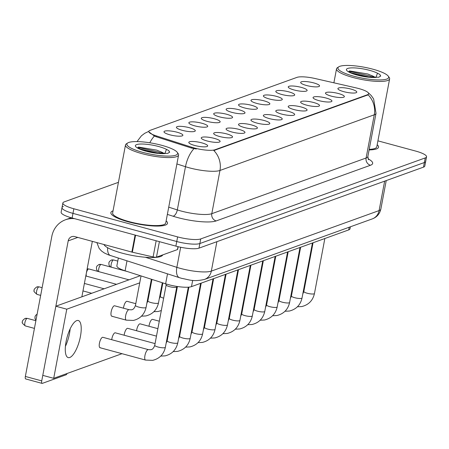 <?xml version="1.0" encoding="UTF-8"?>
<svg xmlns="http://www.w3.org/2000/svg" width="449" height="449" viewBox="0 0 449 449"><rect width="100%" height="100%" fill="white"/><g stroke="black" fill="none" stroke-linecap="round" stroke-linejoin="round"><path stroke-width="0.67" d="M294.101 89.968A9.609 2.065 -169.3 0 1 288.393 87.381A9.609 2.065 -169.3 0 1 291.738 85.978A9.609 2.065 -169.3 0 1 301.273 87.381A9.609 2.065 -169.3 0 1 306.813 90.861A9.609 2.065 -169.3 0 1 294.101 89.968M281.675 94.453A9.609 2.065 -169.3 0 1 275.967 91.865A9.609 2.065 -169.3 0 1 279.312 90.457A9.609 2.065 -169.3 0 1 288.847 91.865A9.609 2.065 -169.3 0 1 294.387 95.345A9.609 2.065 -169.3 0 1 281.675 94.453M269.248 98.937A9.609 2.065 -169.3 0 1 263.546 96.35A9.609 2.065 -169.3 0 1 266.886 94.941A9.609 2.065 -169.3 0 1 276.427 96.35A9.609 2.065 -169.3 0 1 281.961 99.83A9.609 2.065 -169.3 0 1 269.248 98.937M256.822 103.422A9.609 2.065 -169.3 0 1 251.12 100.829A9.609 2.065 -169.3 0 1 254.465 99.425A9.609 2.065 -169.3 0 1 264.001 100.829A9.609 2.065 -169.3 0 1 269.535 104.308A9.609 2.065 -169.3 0 1 256.822 103.422M244.396 107.9A9.609 2.065 -169.3 0 1 238.694 105.313A9.609 2.065 -169.3 0 1 242.039 103.91A9.609 2.065 -169.3 0 1 251.575 105.313A9.609 2.065 -169.3 0 1 257.109 108.793A9.609 2.065 -169.3 0 1 244.396 107.9M231.976 112.385A9.609 2.065 -169.3 0 1 226.268 109.797A9.609 2.065 -169.3 0 1 229.613 108.389A9.609 2.065 -169.3 0 1 239.149 109.797A9.609 2.065 -169.3 0 1 244.688 113.277A9.609 2.065 -169.3 0 1 231.976 112.385M219.55 116.869A9.609 2.065 -169.3 0 1 213.842 114.282A9.609 2.065 -169.3 0 1 217.187 112.873A9.609 2.065 -169.3 0 1 226.728 114.282A9.609 2.065 -169.3 0 1 232.262 117.761A9.609 2.065 -169.3 0 1 219.55 116.869M207.124 121.353A9.609 2.065 -169.3 0 1 201.421 118.761A9.609 2.065 -169.3 0 1 204.761 117.357A9.609 2.065 -169.3 0 1 214.302 118.761A9.609 2.065 -169.3 0 1 219.836 122.24A9.609 2.065 -169.3 0 1 207.124 121.353M194.698 125.832A9.609 2.065 -169.3 0 1 188.995 123.245A9.609 2.065 -169.3 0 1 192.34 121.842A9.609 2.065 -169.3 0 1 201.876 123.245A9.609 2.065 -169.3 0 1 207.41 126.725A9.609 2.065 -169.3 0 1 194.698 125.832M182.272 130.317A9.609 2.065 -169.3 0 1 176.569 127.729A9.609 2.065 -169.3 0 1 179.914 126.321A9.609 2.065 -169.3 0 1 189.45 127.729A9.609 2.065 -169.3 0 1 194.984 131.209A9.609 2.065 -169.3 0 1 182.272 130.317M169.851 134.801A9.609 2.065 -169.3 0 1 164.143 132.214A9.609 2.065 -169.3 0 1 167.488 130.805A9.609 2.065 -169.3 0 1 177.024 132.214A9.609 2.065 -169.3 0 1 182.563 135.693A9.609 2.065 -169.3 0 1 169.851 134.801M306.521 85.49A9.609 2.065 -169.3 0 1 300.819 82.897A9.609 2.065 -169.3 0 1 304.164 81.493A9.609 2.065 -169.3 0 1 313.699 82.897A9.609 2.065 -169.3 0 1 319.233 86.376A9.609 2.065 -169.3 0 1 306.521 85.49M331.334 96.142A9.609 2.065 -169.3 0 1 325.632 93.549A9.609 2.065 -169.3 0 1 328.977 92.146A9.609 2.065 -169.3 0 1 338.512 93.549A9.609 2.065 -169.3 0 1 344.046 97.029A9.609 2.065 -169.3 0 1 331.334 96.142M318.908 100.621A9.609 2.065 -169.3 0 1 313.206 98.034A9.609 2.065 -169.3 0 1 316.551 96.63A9.609 2.065 -169.3 0 1 326.086 98.034A9.609 2.065 -169.3 0 1 331.62 101.513A9.609 2.065 -169.3 0 1 318.908 100.621M306.487 105.105A9.609 2.065 -169.3 0 1 300.779 102.518A9.609 2.065 -169.3 0 1 304.125 101.109A9.609 2.065 -169.3 0 1 313.66 102.518A9.609 2.065 -169.3 0 1 319.2 105.998A9.609 2.065 -169.3 0 1 306.487 105.105M294.061 109.59A9.609 2.065 -169.3 0 1 288.353 107.002A9.609 2.065 -169.3 0 1 291.698 105.594A9.609 2.065 -169.3 0 1 301.234 107.002A9.609 2.065 -169.3 0 1 306.774 110.482A9.609 2.065 -169.3 0 1 294.061 109.59M281.635 114.074A9.609 2.065 -169.3 0 1 275.933 111.481A9.609 2.065 -169.3 0 1 279.272 110.078A9.609 2.065 -169.3 0 1 288.814 111.481A9.609 2.065 -169.3 0 1 294.348 114.961A9.609 2.065 -169.3 0 1 281.635 114.074M269.209 118.553A9.609 2.065 -169.3 0 1 263.507 115.965A9.609 2.065 -169.3 0 1 266.852 114.562A9.609 2.065 -169.3 0 1 276.388 115.965A9.609 2.065 -169.3 0 1 281.921 119.445A9.609 2.065 -169.3 0 1 269.209 118.553M256.783 123.037A9.609 2.065 -169.3 0 1 251.081 120.45A9.609 2.065 -169.3 0 1 254.426 119.041A9.609 2.065 -169.3 0 1 263.961 120.45A9.609 2.065 -169.3 0 1 269.495 123.93A9.609 2.065 -169.3 0 1 256.783 123.037M244.363 127.522A9.609 2.065 -169.3 0 1 238.655 124.934A9.609 2.065 -169.3 0 1 242 123.526A9.609 2.065 -169.3 0 1 251.535 124.934A9.609 2.065 -169.3 0 1 257.075 128.414A9.609 2.065 -169.3 0 1 244.363 127.522M231.937 132.006A9.609 2.065 -169.3 0 1 226.229 129.413A9.609 2.065 -169.3 0 1 229.574 128.01A9.609 2.065 -169.3 0 1 239.115 129.413A9.609 2.065 -169.3 0 1 244.649 132.893A9.609 2.065 -169.3 0 1 231.937 132.006M219.51 136.485A9.609 2.065 -169.3 0 1 213.808 133.897A9.609 2.065 -169.3 0 1 217.148 132.494A9.609 2.065 -169.3 0 1 226.689 133.897A9.609 2.065 -169.3 0 1 232.223 137.377A9.609 2.065 -169.3 0 1 219.51 136.485M207.084 140.969A9.609 2.065 -169.3 0 1 201.382 138.382A9.609 2.065 -169.3 0 1 204.727 136.973A9.609 2.065 -169.3 0 1 214.263 138.382A9.609 2.065 -169.3 0 1 219.797 141.862A9.609 2.065 -169.3 0 1 207.084 140.969M194.658 145.454A9.609 2.065 -169.3 0 1 188.956 142.866A9.609 2.065 -169.3 0 1 192.301 141.457A9.609 2.065 -169.3 0 1 201.837 142.866A9.609 2.065 -169.3 0 1 207.376 146.346A9.609 2.065 -169.3 0 1 194.658 145.454M343.76 91.658A9.609 2.065 -169.3 0 1 338.058 89.07A9.609 2.065 -169.3 0 1 341.397 87.662A9.609 2.065 -169.3 0 1 350.938 89.07A9.609 2.065 -169.3 0 1 356.472 92.55A9.609 2.065 -169.3 0 1 343.76 91.658M356.113 87.892A16.209 3.48 -169.3 0 1 358.768 88.554A16.209 3.48 -169.3 0 1 368.64 93.751A16.209 3.48 -169.3 0 1 367.462 94.739L214.953 149.764A16.209 3.48 -169.3 0 1 191.678 147.221L156.213 135.856A16.209 3.48 -169.3 0 1 148.81 131.389A16.209 3.48 -169.3 0 1 149.988 130.401L296.963 77.374A16.209 3.48 -169.3 0 1 315.114 78.524L356.113 87.892M350.394 226.796L350.018 228.81A18.011 3.867 -169.3 0 1 348.705 229.905L191.493 286.63A18.011 3.867 -169.3 0 1 165.636 283.807L125.103 270.82A18.011 3.867 -169.3 0 1 116.875 265.853L118.34 258.102M113.041 210.85A28.82 6.191 10.7 0 0 110.869 212.63A28.82 6.191 10.7 0 0 128.425 221.868A28.82 6.191 10.7 0 0 167.511 223.333A28.82 6.191 10.7 0 0 166.136 220.886A28.82 6.191 10.7 0 1 167.511 223.333A28.82 6.191 10.7 0 1 128.425 221.868A28.82 6.191 10.7 0 1 110.869 212.63A28.82 6.191 10.7 0 1 113.041 210.85M367.989 92.477L371.25 95.564L373.63 98.948L376.015 113.328A24.016 5.158 -169.3 0 1 374.27 114.792A21.013 19.285 -109.8 0 0 368.107 94.834L213.803 150.51A21.013 19.285 70.2 0 1 219.965 170.468A24.016 5.158 -169.3 0 1 189.147 167.78A24.016 5.158 -169.3 0 1 185.488 166.702L176.895 163.952M63.315 206.512A18.011 3.867 10.7 0 0 62.001 207.606L61.131 212.22A18.011 3.867 10.7 0 0 72.104 217.989L175.879 246.125L176.749 241.517A18.011 3.867 10.7 0 0 199.867 243.532L424.367 162.527A18.011 3.867 10.7 0 0 425.68 161.432A18.011 3.867 10.7 0 1 424.367 162.527L199.867 243.532A18.011 3.867 10.7 0 1 176.749 241.517L72.974 213.382L176.749 241.517L177.624 236.904A18.011 3.867 10.7 0 0 200.737 238.919L425.237 157.919A18.011 3.867 10.7 0 0 426.55 156.819A18.011 3.867 10.7 0 0 415.578 151.049L377.918 140.84M62.001 207.606A18.011 3.867 10.7 0 0 72.974 213.382A18.011 3.867 10.7 0 1 62.001 207.606L62.871 202.999A18.011 3.867 10.7 0 0 73.844 208.768L177.624 236.904M196.314 148.984L191.521 148.058L156.056 136.692L154.4 136.041L148.742 131.748M369.1 149.927A28.82 6.191 10.7 0 0 378.552 147.188A28.82 6.191 10.7 0 0 377.182 144.735A28.82 6.191 10.7 0 1 378.552 147.188A28.82 6.191 10.7 0 1 369.1 149.927M118.429 182.328L64.185 201.898A18.011 3.867 10.7 0 0 62.871 202.999M175.879 246.125A18.011 3.867 10.7 0 0 198.997 248.14L423.497 167.14A18.011 3.867 10.7 0 0 424.81 166.04L426.55 156.819M65.414 346.325A19.212 6.421 105.2 0 0 70.156 328.831A19.212 6.421 105.2 0 1 65.414 346.325M159.395 241.657L156.471 257.154L177.439 249.588L177.989 246.664M74.629 218.674A24.016 22.04 -109.8 0 0 65.509 219.763A24.016 22.04 -109.8 0 0 51.809 236.432L25.352 376.453L41.74 380.892L68.197 240.877A6.005 5.511 70.2 0 1 71.621 236.707A6.005 5.511 70.2 0 1 74.747 236.595L131.86 252.08L135.076 235.063M25.93 378.928A3.003 1.005 -74.8 0 1 25.688 378.945A3.003 1.005 -74.8 0 1 25.352 376.453M41.74 380.892A3.003 1.005 105.2 0 0 42.077 383.384A3.003 1.005 105.2 0 0 42.318 383.373L66.087 374.792A3.003 1.005 105.2 0 0 67.131 373.484M81.864 296.828L92.342 241.366M178.169 246.703L177.658 249.408A3.003 0.645 -169.3 0 1 177.439 249.588M156.471 257.154A3.003 0.645 -169.3 0 1 153.109 256.94L132.348 252.203A3.003 0.645 -169.3 0 1 131.86 252.08M369.207 149.382A27.019 5.803 10.7 0 0 376.784 146.851L389.631 78.861A27.019 5.803 10.7 0 0 389.216 77.486L388.273 76.173A25.818 5.545 10.7 0 0 372.945 69.213A25.818 5.545 10.7 0 0 338.776 66.817A25.818 5.545 10.7 0 0 353.655 76.173A25.818 5.545 10.7 0 0 379.287 79.95A25.818 5.545 10.7 0 0 388.273 76.173M338.776 66.817L337.418 67.698A27.019 5.803 10.7 0 0 336.531 68.826A27.019 5.803 10.7 0 0 352.987 77.486A27.019 5.803 10.7 0 0 389.631 78.861M375.263 77.453A13.571 2.913 10.7 0 0 371.194 75.41L367.787 73.984L349.563 70.925L348.912 71.419M349.008 71.806L348.89 71.649C348.851 72.093 351.612 73.204 357.174 74.989L369.011 77.149L378.866 77.222L380.69 75.976L379.775 74.411L377.502 73.215L376.133 76.796M371.194 75.41L374.466 77.453M349.002 71.745L351.87 71.896L368.893 75.707L373.259 77.424M379.775 74.411L380.64 76.15M350.731 72.738L370.548 77.284M103.955 244.514A30.021 6.449 10.7 0 0 122.094 253.146A30.021 6.449 10.7 0 0 162.751 254.892M127.735 142.962L126.377 143.843A27.019 5.803 10.7 0 0 125.49 144.976L112.643 212.966A27.019 5.803 10.7 0 0 129.099 221.626A27.019 5.803 10.7 0 0 165.737 223.001L178.584 155.006A27.019 5.803 10.7 0 0 178.174 153.631L177.232 152.318A25.818 5.545 10.7 0 0 161.898 145.358A25.818 5.545 10.7 0 0 127.735 142.962A25.818 5.545 10.7 0 0 142.614 152.318A25.818 5.545 10.7 0 0 168.24 156.095A25.818 5.545 10.7 0 0 177.232 152.318M125.49 144.976A27.019 5.803 10.7 0 0 141.946 153.631A27.019 5.803 10.7 0 0 178.584 155.006M164.216 153.597A13.571 2.913 10.7 0 0 160.147 151.554L156.74 150.129L138.517 147.07L137.865 147.564M137.961 147.957L137.843 147.794C137.809 148.237 140.571 149.349 146.127 151.133L157.964 153.294L167.825 153.367L169.649 152.127L168.734 150.561L166.456 149.365L165.086 152.941M160.147 151.554L163.425 153.597M137.955 147.889L140.829 148.041L157.846 151.852L162.212 153.575M168.734 150.561L169.593 152.295M139.684 148.883L159.507 153.429M111.784 316.219L126.259 320.148A5.405 1.807 -74.8 0 1 125.782 315.058A5.405 1.807 -74.8 0 1 128.655 309.743A5.405 1.807 -74.8 0 1 128.779 309.709A5.405 1.807 -74.8 0 1 129.088 309.715L114.613 305.791A5.405 1.807 105.2 0 0 114.181 305.82A5.405 1.807 105.2 0 0 111.307 311.135A5.405 1.807 105.2 0 0 111.784 316.219A5.405 1.807 105.2 0 0 112.216 316.191M135.783 303.681L127.039 301.307A5.405 1.807 105.2 0 0 126.601 301.335A5.405 1.807 105.2 0 0 123.458 308.188M176.766 286.973L165.367 347.296C163.778 354.3 159.541 358.656 152.666 360.356L145.538 360.07A5.405 1.807 -74.8 0 1 145.061 354.985A5.405 1.807 -74.8 0 1 147.934 349.67A5.405 1.807 -74.8 0 1 148.058 349.631A5.405 1.807 -74.8 0 1 148.366 349.636L102.872 337.306A5.405 1.807 105.2 0 0 102.434 337.334A5.405 1.807 105.2 0 0 99.56 342.649A5.405 1.807 105.2 0 0 100.043 347.734A5.405 1.807 105.2 0 0 100.475 347.706M155.062 343.603L115.292 332.821A5.405 1.807 105.2 0 0 114.86 332.849A5.405 1.807 105.2 0 0 111.717 339.702M156.477 336.133L127.718 328.337A5.405 1.807 105.2 0 0 127.286 328.365A5.405 1.807 105.2 0 0 124.143 335.218M157.885 328.662L140.144 323.852A5.405 1.807 105.2 0 0 139.712 323.886A5.405 1.807 105.2 0 0 136.569 330.733M159.3 321.198L152.57 319.374A5.405 1.807 105.2 0 0 152.132 319.402A5.405 1.807 105.2 0 0 148.989 326.255M69.763 357.499A19.212 6.421 105.2 0 0 79.978 338.602A19.212 6.421 105.2 0 0 78.278 320.513A19.212 6.421 105.2 0 0 76.734 320.62A19.212 6.421 105.2 0 0 66.519 339.517A19.212 6.421 105.2 0 0 68.22 357.6A19.212 6.421 105.2 0 0 69.763 357.499M282.174 280.569A19.212 6.421 105.2 0 0 282.864 279.98M139.718 282.859L66.772 309.181L53.706 378.322L121.993 353.689M140.385 275.714L55.85 306.218L42.784 375.364L53.706 378.322M66.772 309.181L55.85 306.218M176.777 286.911A5.405 1.162 -169.3 0 1 176.721 287.029A5.405 1.162 -169.3 0 1 169.447 286.636A5.405 1.162 -169.3 0 1 166.164 285.031L165.816 283.863M214.953 149.764L214.847 150.331M191.678 147.221L191.521 148.058M156.213 135.856L156.056 136.692M367.462 94.739L367.355 95.306M349.21 227.228L348.705 229.905M126.983 260.875L125.103 270.82M167.516 273.862L165.636 283.807M192.677 280.361L191.493 286.63M367.989 158.766A30.021 6.449 -169.3 0 1 370.476 165.254L216.171 220.925A6.005 5.511 70.2 0 1 211.799 213.685L366.103 158.009A24.016 5.158 10.7 0 0 367.854 156.544L368.511 159.754M216.171 220.925A30.021 6.449 -169.3 0 1 177.647 217.569A30.021 6.449 -169.3 0 1 173.078 216.222L167.365 214.392M193.99 148.63A21.013 10.26 107.8 0 0 185.488 166.702L177.321 209.919A24.016 5.158 10.7 0 0 180.981 210.996A24.016 5.158 10.7 0 0 211.799 213.685L219.965 170.468L374.27 114.792L366.103 158.009A6.005 5.511 70.2 0 0 370.476 165.254M148.737 131.372L148.821 131.344A21.013 19.285 -109.8 0 0 148.737 131.372L144.673 133.336L141.407 135.828L137.018 141.587M154.4 136.041A21.013 10.26 107.8 0 0 149.809 142.788M200.737 238.919L198.997 248.14M425.237 157.919L423.497 167.14M73.844 208.768L72.104 217.989M168.729 207.163L177.321 209.919A6.005 2.93 -72.2 0 1 173.078 216.222M145.341 257.249L176.855 267.346A24.016 5.158 10.7 0 0 180.509 268.423A24.016 5.158 10.7 0 0 211.327 271.112L379.091 210.581A24.016 5.158 10.7 0 0 380.842 209.116C379.691 213.948 376.823 217.215 372.238 218.916L204.48 279.446A12.011 11.023 70.2 0 0 211.327 271.112L216.889 241.685M384.647 181.155L379.091 210.581A12.011 11.023 70.2 0 1 372.238 218.916M180.65 247.253L176.855 267.346A12.011 5.865 107.8 0 0 179.505 277.701L108.248 254.796L104.286 252.944L101.547 251.03L99.178 248.454L96.861 242.589M107.625 247.708A12.011 5.865 107.8 0 0 110.6 255.621M324.851 238.514L314.463 293.5A5.405 1.162 -169.3 0 1 313.935 293.871A5.405 1.162 -169.3 0 1 307.138 293.225A5.405 1.162 -169.3 0 1 303.844 291.491L302.8 293.972M275.478 257.799A5.405 1.162 -169.3 0 1 275.428 257.782A5.405 1.162 -169.3 0 1 274.928 257.642M312.431 242.993L302.037 297.984A5.405 1.162 -169.3 0 1 301.509 298.355A5.405 1.162 -169.3 0 1 294.712 297.709A5.405 1.162 -169.3 0 1 291.418 295.975L290.374 298.456M300.005 247.478L289.616 302.463A5.405 1.162 -169.3 0 1 289.083 302.839A5.405 1.162 -169.3 0 1 282.286 302.188A5.405 1.162 -169.3 0 1 278.997 300.46L277.948 302.935M287.579 251.962L277.19 306.948A5.405 1.162 -169.3 0 1 276.657 307.318A5.405 1.162 -169.3 0 1 269.86 306.673A5.405 1.162 -169.3 0 1 266.571 304.944L265.522 307.419M275.153 256.446L264.764 311.432A5.405 1.162 -169.3 0 1 264.237 311.802A5.405 1.162 -169.3 0 1 257.434 311.157A5.405 1.162 -169.3 0 1 254.145 309.423L253.096 311.903M263.052 262.278A5.405 1.162 -169.3 0 1 263.007 262.267A5.405 1.162 -169.3 0 1 262.502 262.126M250.626 266.762A5.405 1.162 -169.3 0 1 250.581 266.751A5.405 1.162 -169.3 0 1 250.076 266.605M238.206 271.247A5.405 1.162 -169.3 0 1 238.155 271.23A5.405 1.162 -169.3 0 1 237.656 271.089M68.197 240.877L77.784 237.42M135.564 235.192L132.348 252.203M153.109 256.94L156.162 240.776M377.502 73.215A17.174 3.687 10.7 0 0 369.712 70.375A17.174 3.687 10.7 0 0 347.672 68.456A17.174 3.687 10.7 0 0 356.882 75.005A17.174 3.687 10.7 0 0 376.139 77.441M166.456 149.365A17.174 3.687 10.7 0 0 158.671 146.526A17.174 3.687 10.7 0 0 136.631 144.6A17.174 3.687 10.7 0 0 145.841 151.15A17.174 3.687 10.7 0 0 165.097 153.586M262.732 260.925L252.338 315.916A5.405 1.162 -169.3 0 1 251.81 316.287A5.405 1.162 -169.3 0 1 245.014 315.641A5.405 1.162 -169.3 0 1 241.719 313.907L240.675 316.388M250.306 265.41L239.918 320.395A5.405 1.162 -169.3 0 1 239.384 320.771A5.405 1.162 -169.3 0 1 232.588 320.12A5.405 1.162 -169.3 0 1 229.293 318.392L228.249 320.867M237.88 269.894L227.491 324.88A5.405 1.162 -169.3 0 1 226.958 325.25A5.405 1.162 -169.3 0 1 220.162 324.605A5.405 1.162 -169.3 0 1 216.873 322.876L215.823 325.351M225.78 275.731A5.405 1.162 -169.3 0 1 225.729 275.714A5.405 1.162 -169.3 0 1 225.23 275.574M113.35 259.999A3.901 1.302 -74.8 0 1 113.664 259.982L111.318 260.078A3.901 3.581 70.2 0 1 113.35 259.999A3.901 1.302 -74.8 0 0 111.447 263.193A3.901 1.302 -74.8 0 0 111.262 267.177M213.354 280.21A5.405 1.162 -169.3 0 1 213.303 280.198A5.405 1.162 -169.3 0 1 212.804 280.058M100.93 264.483A3.901 1.302 -74.8 0 1 101.244 264.461L98.898 264.556A3.901 3.581 70.2 0 1 100.93 264.483A3.901 1.302 -74.8 0 0 99.021 267.677A3.901 1.302 -74.8 0 0 98.836 271.662M200.928 284.694A5.405 1.162 -169.3 0 1 200.883 284.683A5.405 1.162 -169.3 0 1 200.377 284.537M225.454 274.378L215.065 329.364A5.405 1.162 -169.3 0 1 214.532 329.734A5.405 1.162 -169.3 0 1 207.735 329.089A5.405 1.162 -169.3 0 1 204.447 327.355L203.397 329.835M213.028 278.857L202.639 333.848A5.405 1.162 -169.3 0 1 202.112 334.219A5.405 1.162 -169.3 0 1 195.309 333.573A5.405 1.162 -169.3 0 1 192.02 331.839L190.971 334.32M200.608 283.341L190.213 338.327A5.405 1.162 -169.3 0 1 189.686 338.703A5.405 1.162 -169.3 0 1 182.889 338.052A5.405 1.162 -169.3 0 1 179.594 336.323L178.55 338.799M188.299 287.186L177.793 342.811A5.405 1.162 -169.3 0 1 177.26 343.182A5.405 1.162 -169.3 0 1 170.463 342.536A5.405 1.162 -169.3 0 1 167.168 340.808L166.124 343.283M27.058 318.414A3.901 1.302 -74.8 0 1 27.372 318.392L25.026 318.487A3.901 3.581 70.2 0 1 27.058 318.414A3.901 1.302 -74.8 0 0 24.987 322.253A3.901 1.302 -74.8 0 0 25.329 325.923L34.433 328.393M165.367 347.296A5.405 1.162 -169.3 0 1 164.834 347.666A5.405 1.162 -169.3 0 1 158.037 347.021A5.405 1.162 -169.3 0 1 154.748 345.287C153.788 348.149 152.424 349.631 150.651 349.743L148.366 349.636M87.145 268.878A3.901 3.581 70.2 0 1 88.504 268.968A3.901 1.302 -74.8 0 1 88.818 268.945L87.151 268.867M188.501 289.178A5.405 1.162 -169.3 0 1 188.457 289.162A5.405 1.162 -169.3 0 1 187.957 289.021M86.41 276.146A3.901 1.302 -74.8 0 1 86.595 272.161A3.901 1.302 -74.8 0 1 88.504 268.968M176.081 293.663A5.405 1.162 -169.3 0 1 176.03 293.646A5.405 1.162 -169.3 0 1 175.531 293.506M163.655 298.142A5.405 1.162 -169.3 0 1 163.604 298.13A5.405 1.162 -169.3 0 1 160.315 296.396L162.864 282.915M162.314 282.741L158.508 302.89A5.405 1.162 -169.3 0 1 157.981 303.26A5.405 1.162 -169.3 0 1 151.184 302.615A5.405 1.162 -169.3 0 1 147.889 300.881L151.947 279.418M38.805 286.9A3.901 1.302 -74.8 0 1 39.119 286.877L36.773 286.973A3.901 3.581 70.2 0 1 38.805 286.9A3.901 1.302 -74.8 0 0 36.728 290.739A3.901 1.302 -74.8 0 0 37.076 294.409L40.668 295.386M151.397 279.244L146.082 307.369A5.405 1.162 -169.3 0 1 145.555 307.745A5.405 1.162 -169.3 0 1 138.758 307.094A5.405 1.162 -169.3 0 1 135.463 305.365L141.031 275.922M376.015 113.328L367.854 156.544M204.48 279.446C192.812 282 189.355 279.688 181.856 278.397L179.505 277.701M380.842 209.116L386.23 180.582M314.463 293.5C312.874 300.504 308.643 304.86 301.762 306.56L297.429 306.774M313.048 242.769L303.844 291.491M291.738 294.291L291.188 294.14M280.726 291.306L280.176 291.154M269.709 288.32L269.159 288.168M258.697 285.334L258.147 285.182M272.509 270.444L273.132 270.197M302.037 297.984C300.448 304.989 296.217 309.344 289.336 311.045L285.003 311.258M300.628 247.253L291.418 295.975M279.312 298.776L278.762 298.624M268.3 295.784L267.75 295.638M257.288 292.799L256.733 292.653M246.271 289.813L245.721 289.667M289.616 302.463C288.028 309.473 283.79 313.829 276.915 315.529L272.577 315.742M288.202 251.737L278.997 300.46M266.891 303.255L266.336 303.109M255.874 300.269L255.324 300.123M244.862 297.283L244.312 297.137M233.85 294.297L233.295 294.151M277.19 306.948C275.602 313.958 271.364 318.307 264.489 320.014L260.156 320.221M275.776 256.222L266.571 304.944M254.465 307.739L253.915 307.587M243.448 304.753L242.898 304.602M232.436 301.767L231.886 301.616M221.424 298.781L220.874 298.63M264.764 311.432C263.176 318.436 258.944 322.792 252.063 324.492L247.73 324.706M263.35 260.701L254.145 309.423M242.039 312.223L241.489 312.072M231.027 309.238L230.472 309.086M220.01 306.252L219.46 306.1M208.998 303.266L208.448 303.114M260.083 274.928L260.712 274.681M247.657 279.413L248.286 279.166M235.237 283.891L235.86 283.65M65.509 219.763L71.161 217.726M42.077 383.384L25.688 378.945M333.888 82.818L336.531 68.826M252.338 315.916C250.75 322.921 246.518 327.276 239.637 328.977L235.304 329.19M250.924 265.185L241.719 313.907M229.613 316.702L229.063 316.556M218.601 313.716L218.051 313.57M207.584 310.73L207.034 310.585M196.572 307.745L196.022 307.599M239.918 320.395C238.324 327.405 234.092 331.76 227.211 333.461L222.878 333.674M238.503 269.669L229.293 318.392M217.187 321.187L216.637 321.041M206.175 318.201L205.625 318.055M195.163 315.215L194.613 315.069M184.146 312.229L183.596 312.083M227.491 324.88C225.903 331.89 221.666 336.239 214.79 337.945L210.458 338.153M226.077 274.154L216.873 322.876M204.766 325.671L204.211 325.519M193.749 322.685L193.199 322.534M182.737 319.699L182.187 319.548M171.726 316.713L171.17 316.562M222.811 288.376L223.434 288.129M210.385 292.86L211.008 292.613M113.664 259.982L117.773 261.094M110.415 266.953L109.023 265.202L108.871 262.755L109.472 261.475L111.318 260.078M197.958 297.345L198.587 297.098M101.244 264.461L127.426 271.561M97.994 271.432L96.597 269.686L96.445 267.239L97.046 265.96L98.898 264.556M215.065 329.364C213.477 336.368 209.24 340.724 202.364 342.424L198.031 342.638M213.651 278.633L204.447 327.355M192.34 330.155L191.79 330.004M181.323 327.169L180.773 327.018M170.311 324.184L169.761 324.032M202.639 333.848C201.051 340.853 196.819 345.208 189.938 346.909L185.605 347.122M201.225 283.117L192.02 331.839M179.914 334.634L179.364 334.488M168.903 331.648L168.353 331.502M190.213 338.327C188.625 345.337 184.393 349.692 177.512 351.393L173.179 351.606M188.889 287.136L179.594 336.323M167.488 339.118L166.938 338.973M177.793 342.811C176.199 349.822 171.967 354.171 165.086 355.877L160.753 356.085M177.434 286.501L167.168 340.808M35.948 320.367L34.949 318.425L35.005 316.685L35.606 315.4L37.127 314.137M176.721 287.029L177.159 286.462M145.538 360.07L100.043 347.734M166.147 284.963L154.748 345.287M27.372 318.392L35.886 320.698M25.329 325.923C22.568 323.69 21.603 322.444 22.45 322.186C21.9 321.321 22.759 320.092 25.026 318.487M185.532 301.823L186.161 301.582M88.818 268.945L128.975 279.834M173.112 306.308L173.735 306.061M160.635 294.712L160.08 294.561M85.804 275.983L116.549 284.318M153.9 311.679L158.233 311.471L161.309 310.545M159.266 298.877L160.315 296.396M148.209 299.197L147.659 299.045M84.395 283.448L104.123 288.797M141.474 316.163L145.807 315.95C152.688 314.249 156.92 309.894 158.508 302.89M146.84 303.361L147.889 300.881M82.981 290.918L91.697 293.281M135.463 305.365C134.509 308.222 133.14 309.709 131.366 309.816L129.088 309.715M126.259 320.148L133.381 320.434C140.262 318.734 144.494 314.379 146.082 307.369M39.119 286.877L42.122 287.691M37.076 294.409C34.309 292.176 33.349 290.93 34.191 290.677C33.641 289.813 34.5 288.578 36.773 286.973"/></g></svg>
